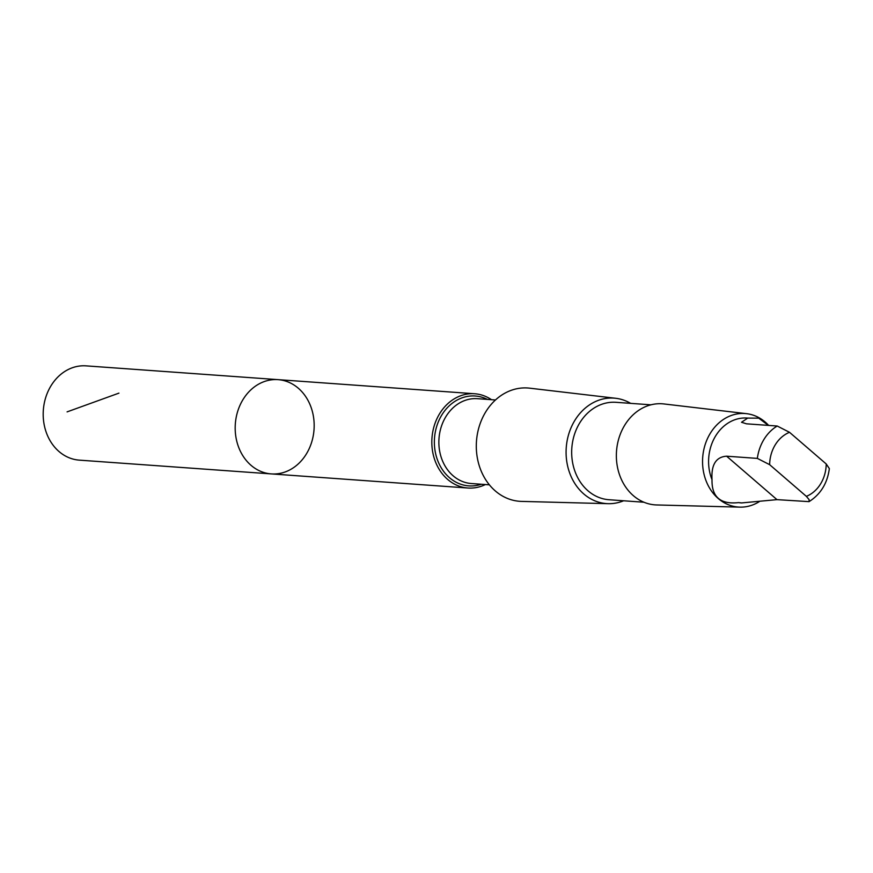<?xml version="1.0" encoding="UTF-8"?>
<svg xmlns="http://www.w3.org/2000/svg" width="873" height="873" viewBox="0 0 873 873"><rect width="100%" height="100%" fill="white"/><g stroke="black" fill="none" stroke-linecap="round" stroke-linejoin="round"><path stroke-width="1.31" d="M244.451 397.335A47.251 39.449 -85.9 0 1 278.061 379.646A47.251 39.449 -85.9 0 1 314.029 429.603A47.251 39.449 -85.9 0 1 271.296 473.908A47.251 39.449 -85.9 0 1 238.187 445.983A47.251 39.449 -85.9 0 1 244.451 397.335A47.251 39.449 -85.9 0 1 278.061 379.646L86.067 365.863A47.262 39.449 94.1 0 0 52.456 383.553A47.262 39.449 94.1 0 0 46.193 432.2A47.262 39.449 94.1 0 0 79.301 460.136L271.296 473.908A47.251 39.449 -85.9 0 1 238.187 445.983A47.251 39.449 -85.9 0 1 244.451 397.335M768.349 425.391L758.746 418.156L747.725 418.091L741.515 422.27L746.491 423.82L777.21 426.024L789.519 432.31L826.229 463.978L829.35 468.605C827.408 483.26 820.642 494.271 809.053 501.637L809.118 499.64L806.357 496.355L769.648 464.676L757.349 458.401L726.62 456.197C716.002 456.895 711.135 464.731 712.019 479.692C711.637 496.966 720.487 504.605 738.569 502.597A42.537 35.509 94.1 0 0 741.09 502.892A42.537 35.509 94.1 0 0 741.799 502.935M747.823 418.102A42.537 35.509 94.1 0 0 747.179 418.047A42.537 35.509 94.1 0 0 716.919 433.968A42.537 35.509 94.1 0 0 712.019 479.692M491.499 399.692A47.251 39.449 94.1 0 0 474.694 393.756A47.251 39.449 94.1 0 0 441.083 411.445A47.251 39.449 94.1 0 0 434.83 460.093A47.251 39.449 94.1 0 0 467.928 488.018A47.251 39.449 94.1 0 0 485.41 484.537M630.633 403.359A52.871 44.141 94.1 0 0 615.716 398.284L529.627 388.169A56.8 47.426 94.1 0 0 487.44 409.262A56.8 47.426 94.1 0 0 480.27 468.714A56.8 47.426 94.1 0 0 521.508 501.397L608.154 503.677A52.871 44.141 94.1 0 0 623.638 500.775M615.716 398.284A52.871 44.141 94.1 0 0 576.453 417.916A52.871 44.141 94.1 0 0 569.774 473.253A52.871 44.141 94.1 0 0 608.154 503.677M650.952 404.821L615.978 402.311A48.833 40.769 94.1 0 0 581.243 420.59A48.833 40.769 94.1 0 0 574.783 470.863A48.833 40.769 94.1 0 0 608.994 499.727L643.958 502.237M768.644 425.413A46.891 39.143 94.1 0 0 746.568 413.671L663.927 403.948A50.667 42.297 94.1 0 0 626.29 422.772A50.667 42.297 94.1 0 0 619.895 475.796A50.667 42.297 94.1 0 0 656.682 504.954L739.857 507.137A46.891 39.143 94.1 0 0 759.226 501.669M746.568 413.671A46.891 39.143 94.1 0 0 711.746 431.076A46.891 39.143 94.1 0 0 705.821 480.161A46.891 39.143 94.1 0 0 739.857 507.137M738.569 502.597L741.635 502.924L776.981 499.64L809.053 501.637M67.09 411.881L118.935 393.134M777.21 426.024A42.537 35.509 94.1 0 0 757.349 458.401M789.519 432.31A33.851 28.263 94.1 0 0 776.283 443.233A33.851 28.263 94.1 0 0 769.648 464.676M487.429 399.408A45.058 37.615 94.1 0 0 443.189 412.864A45.058 37.615 94.1 0 0 440.123 465.866A45.058 37.615 94.1 0 0 481.339 484.253M495.471 399.976L477.455 398.688A42.537 35.509 94.1 0 0 447.205 414.61A42.537 35.509 94.1 0 0 441.563 458.39A42.537 35.509 94.1 0 0 471.365 483.533L489.382 484.831M806.357 496.355A33.851 28.263 94.1 0 0 826.229 463.978M776.981 499.64L726.62 456.197M747.725 418.08L747.179 418.047M474.694 393.756L278.061 379.646M467.928 488.018L271.296 473.908M741.635 502.935L741.09 502.892"/></g></svg>
